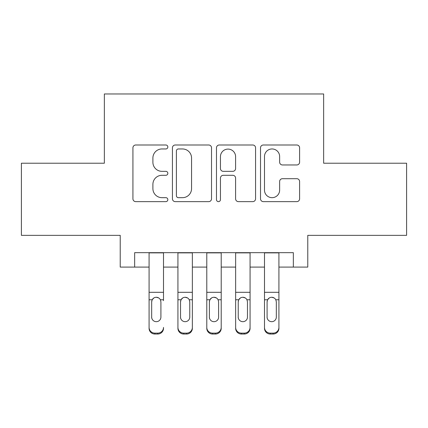 <?xml version="1.0" encoding="UTF-8"?>
<svg xmlns="http://www.w3.org/2000/svg" width="428" height="428" viewBox="0 0 428 428"><rect width="100%" height="100%" fill="white"/><g stroke="black" fill="none" stroke-linecap="round" stroke-linejoin="round"><path stroke-width="0.64" d="M167.835 146.975A1.985 1.985 0 0 0 165.85 144.996L135.762 144.996A2.83 2.83 0 0 0 132.926 147.826L132.926 198.806A2.83 2.83 0 0 0 135.762 201.636L165.85 201.636A1.985 1.985 0 0 0 167.835 199.657A1.985 1.985 0 0 0 165.85 197.672L161.961 197.672A9.063 9.063 0 0 1 152.898 188.609L152.898 184.361A9.063 9.063 0 0 1 161.961 175.298L165.85 175.298A1.985 1.985 0 0 0 167.835 173.319A1.985 1.985 0 0 0 165.85 171.334L161.961 171.334A9.063 9.063 0 0 1 152.898 162.271L152.898 158.023A9.063 9.063 0 0 1 161.961 148.96L165.85 148.96A1.985 1.985 0 0 0 167.835 146.975M296.77 164.962A2.83 2.83 0 0 0 299.605 162.126L299.605 147.826A2.83 2.83 0 0 0 296.77 144.996L263.354 144.996A2.83 2.83 0 0 0 260.518 147.826L260.518 198.806A2.83 2.83 0 0 0 263.354 201.636L296.77 201.636A2.83 2.83 0 0 0 299.605 198.806L299.605 181.531A2.83 2.83 0 0 0 296.77 178.695L282.469 178.695A2.83 2.83 0 0 0 279.634 181.531L279.634 190.096A7.576 7.576 0 0 1 272.058 197.672A7.576 7.576 0 0 1 264.483 190.096L264.483 156.536A7.576 7.576 0 0 1 272.058 148.96A7.576 7.576 0 0 1 279.634 156.536L279.634 162.126A2.83 2.83 0 0 0 282.469 164.962L296.77 164.962M134.654 267.093L134.654 252.664L293.346 252.664L293.346 267.093L307.775 267.093L307.775 235.352L406.6 235.352L406.6 163.218L323.643 163.218L323.643 93.967L104.357 93.967L104.357 163.218L21.4 163.218L21.4 235.352L120.225 235.352L120.225 267.093L149.078 267.093M211.523 147.826A2.83 2.83 0 0 0 208.687 144.996L175.271 144.996A2.83 2.83 0 0 0 172.436 147.826L172.436 198.806A2.83 2.83 0 0 0 175.271 201.636L208.687 201.636A2.83 2.83 0 0 0 211.523 198.806L211.523 147.826M219.313 144.996L252.729 144.996A2.83 2.83 0 0 1 255.564 147.826L255.564 198.806A2.83 2.83 0 0 1 252.729 201.636L238.428 201.636A2.83 2.83 0 0 1 235.598 198.806L235.598 178.128A2.83 2.83 0 0 0 232.762 175.298L223.277 175.298A2.83 2.83 0 0 0 220.441 178.128L220.441 199.657A1.985 1.985 0 0 1 218.462 201.636A1.985 1.985 0 0 1 216.477 199.657L216.477 147.826A2.83 2.83 0 0 1 219.313 144.996M163.507 267.093L177.93 267.093M192.359 267.093L206.788 267.093M221.212 267.093L235.641 267.093M250.07 267.093L264.493 267.093M278.922 267.093L293.346 267.093M178.385 148.96A1.985 1.985 0 0 0 176.4 150.94L176.4 195.692A1.985 1.985 0 0 0 178.385 197.672L182.494 197.672A9.063 9.063 0 0 0 191.557 188.609L191.557 158.023A9.063 9.063 0 0 0 182.494 148.96L178.385 148.96M235.598 156.675A7.576 7.576 0 0 0 228.017 149.099A7.576 7.576 0 0 0 220.441 156.675L220.441 168.504A2.83 2.83 0 0 0 223.277 171.334L232.762 171.334A2.83 2.83 0 0 0 235.598 168.504L235.598 156.675M149.078 300.675L149.078 327.404A5.773 5.724 -0 0 0 154.85 333.128L157.734 333.128A5.773 5.724 -0 0 0 163.507 327.404L163.507 328.308A5.773 5.724 180 0 1 157.734 334.033L157.734 333.128M163.507 300.675L163.507 252.664M160.907 317.1L160.907 301.9L160.907 317.1A4.617 4.58 180 0 1 156.29 321.679A4.617 4.58 180 0 0 160.907 317.1M151.678 318.004L151.678 317.1A4.617 4.58 180 0 0 156.29 321.679M153.882 297.936L152.186 299.771L151.678 301.542M158.702 297.936L156.29 297.262C158.13 297.326 159.5 298.166 160.398 299.771L160.907 301.9M149.078 252.664L149.078 328.308A5.773 5.724 180 0 0 154.85 334.033L157.734 334.033M149.078 299.771L152.186 299.771L151.678 301.9L151.678 317.1M152.186 299.771C153.08 298.172 154.449 297.332 156.29 297.262M177.93 300.675L177.93 327.404A5.773 5.724 0 0 0 183.703 333.128L186.587 333.128A5.773 5.724 0 0 0 192.359 327.404L192.359 328.308A5.773 5.724 180 0 1 186.587 334.033L186.587 333.128M189.764 317.1L189.764 301.9L189.764 317.1A4.617 4.58 180 0 1 185.147 321.679A4.617 4.58 180 0 0 189.764 317.1M180.53 318.004L180.53 317.1A4.617 4.58 180 0 0 185.147 321.679M182.735 297.936L181.039 299.771L180.53 301.542M187.555 297.936L185.147 297.262C186.988 297.326 188.352 298.166 189.251 299.771L189.764 301.9M206.788 300.675L206.788 327.404A5.773 5.724 0 0 0 212.556 333.128L215.445 333.128A5.773 5.724 0 0 0 221.212 327.404L221.212 328.308A5.773 5.724 180 0 1 215.445 334.033L215.445 333.128M218.617 317.1L218.617 301.9L218.617 317.1A4.617 4.58 180 0 1 214 321.679A4.617 4.58 180 0 0 218.617 317.1M209.383 318.004L209.383 317.1A4.617 4.58 180 0 0 214 321.679M211.593 297.936L209.897 299.771L209.383 301.542M216.407 297.936L214 297.262C215.84 297.326 217.21 298.166 218.103 299.771L218.617 301.9M235.641 300.675L235.641 327.404A5.773 5.724 0 0 0 241.413 333.128L244.297 333.128A5.773 5.724 0 0 0 250.07 327.404L250.07 328.308A5.773 5.724 180 0 1 244.297 334.033L244.297 333.128M247.47 317.1L247.47 301.9L247.47 317.1A4.617 4.58 180 0 1 242.853 321.679A4.617 4.58 180 0 0 247.47 317.1M238.236 318.004L238.236 317.1A4.617 4.58 180 0 0 242.853 321.679M240.445 297.936L238.749 299.771L238.236 301.542M245.265 297.936L242.853 297.262C244.693 297.326 246.063 298.166 246.961 299.771L247.47 301.9M264.493 300.675L264.493 327.404A5.773 5.724 0 0 0 270.266 333.128L273.15 333.128A5.773 5.724 0 0 0 278.922 327.404L278.922 328.308A5.773 5.724 180 0 1 273.15 334.033L273.15 333.128M276.322 317.1L276.322 301.9L276.322 317.1A4.617 4.58 180 0 1 271.71 321.679A4.617 4.58 180 0 0 276.322 317.1M267.093 318.004L267.093 317.1A4.617 4.58 180 0 0 271.71 321.679M269.298 297.936L267.602 299.771L267.093 301.542M274.118 297.936L271.71 297.262C273.546 297.326 274.915 298.166 275.814 299.771L276.322 301.9M192.359 252.664L192.359 328.308M177.93 252.664L177.93 328.308A5.773 5.724 180 0 0 183.703 334.033L186.587 334.033M177.93 299.771L181.039 299.771L180.53 301.9L180.53 317.1M181.039 299.771C181.932 298.172 183.302 297.332 185.147 297.262M221.212 252.664L221.212 328.308M206.788 252.664L206.788 328.308A5.773 5.724 180 0 0 212.556 334.033L215.445 334.033M206.788 299.771L209.897 299.771L209.383 301.9L209.383 317.1M209.897 299.771C210.785 298.172 212.154 297.332 214 297.262M250.07 252.664L250.07 328.308M235.641 252.664L235.641 328.308A5.773 5.724 180 0 0 241.413 334.033L244.297 334.033M235.641 299.771L238.749 299.771L238.236 301.9L238.236 317.1M238.749 299.771C239.643 298.172 241.007 297.332 242.853 297.262M278.922 252.664L278.922 328.308M264.493 252.664L264.493 328.308A5.773 5.724 180 0 0 270.266 334.033L273.15 334.033M264.493 299.771L267.602 299.771L267.093 301.9L267.093 317.1M267.602 299.771C268.495 298.172 269.865 297.332 271.71 297.262M160.398 299.771L163.507 299.771M149.078 292.313L163.507 292.313M149.078 252.868L163.507 252.868M154.85 333.128L154.85 334.033M189.251 299.771L192.359 299.771M177.93 292.313L192.359 292.313M177.93 252.868L192.359 252.868M183.703 333.128L183.703 334.033M218.103 299.771L221.212 299.771M206.788 292.313L221.212 292.313M206.788 252.868L221.212 252.868M212.556 333.128L212.556 334.033M246.961 299.771L250.07 299.771M235.641 292.313L250.07 292.313M235.641 252.868L250.07 252.868M241.413 333.128L241.413 334.033M275.814 299.771L278.922 299.771M264.493 292.313L278.922 292.313M264.493 252.868L278.922 252.868M270.266 333.128L270.266 334.033"/></g></svg>
